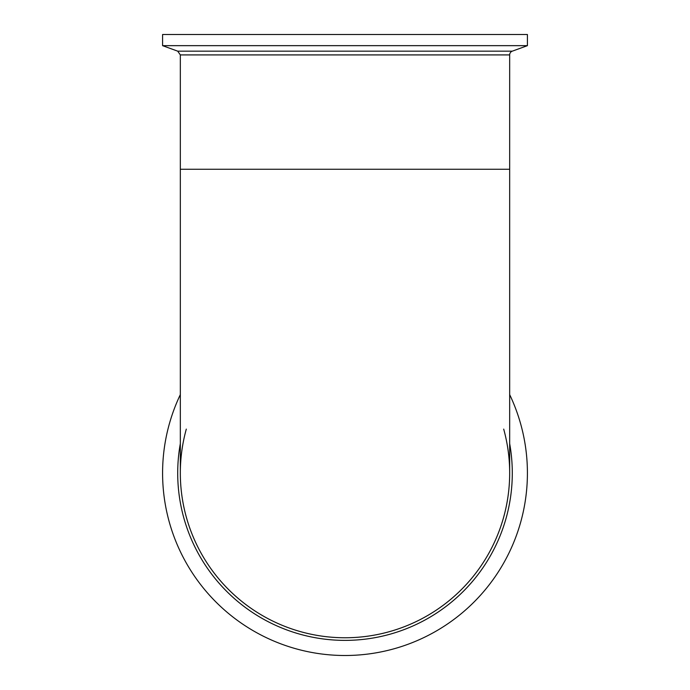 <?xml version="1.0" encoding="UTF-8"?>
<svg xmlns="http://www.w3.org/2000/svg" width="690" height="690" viewBox="0 0 690 690"><rect width="100%" height="100%" fill="white"/><g stroke="black" fill="none" stroke-linecap="round" stroke-linejoin="round"><path stroke-width="1.03" d="M503.691 429.111A164.668 164.668 0 0 1 345 637.758A164.668 164.668 0 0 1 186.309 429.111M509.668 394.611A182.41 182.41 0 0 1 345 655.5A182.41 182.41 0 0 1 180.332 394.611M177.709 51.164L180.332 54.915L509.668 54.915A3.985 3.985 0 0 1 512.291 51.164L177.709 51.164L162.59 45.661L527.41 45.661L527.41 34.5L162.59 34.5L162.59 45.661M509.668 473.09L509.668 473.09A164.668 164.668 0 0 1 345 637.758A164.668 164.668 0 0 1 180.332 473.09L180.332 473.09A164.668 164.668 0 0 0 345 637.758A164.668 164.668 0 0 0 509.668 473.09L509.668 169.266L180.332 169.266L180.332 473.09M180.332 443.575A167.291 167.291 0 0 0 345 640.38A167.291 167.291 0 0 0 509.668 443.575M512.291 51.164L527.41 45.661M180.332 54.915L180.332 169.266M509.668 54.915L509.668 169.266"/></g></svg>
